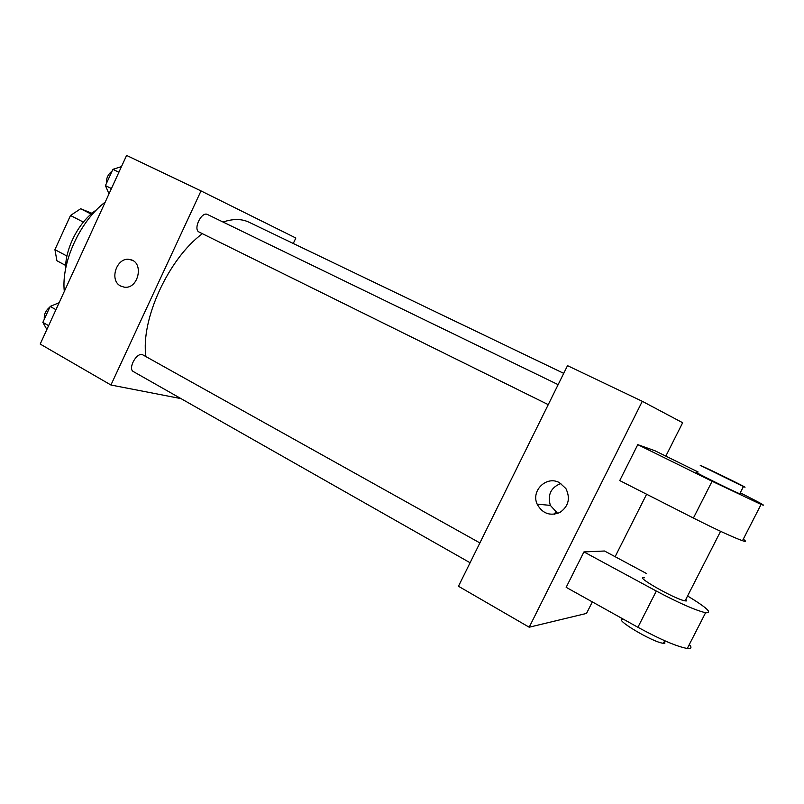 <?xml version="1.0" encoding="UTF-8"?>
<svg xmlns="http://www.w3.org/2000/svg" width="804" height="804" viewBox="0 0 804 804"><rect width="100%" height="100%" fill="white"/><g stroke="black" fill="none" stroke-linecap="round" stroke-linejoin="round"><path stroke-width="1.21" d="M66.943 256.054L54.923 249.642L70.501 215.482L80.661 208.749L92.008 213.311M54.923 249.642L56.923 260.747L65.667 265.461M83.365 222.105L70.501 215.482M91.113 214.075L80.661 208.749M65.586 268.998C65.074 248.225 79.134 221.331 96.49 209.894M64.31 291.43C61.064 262.576 79.928 221.14 105.234 202.075M180.97 398.603L110.932 385.015L40.2 344.062L126.6 155.423L201.01 190.91L295.852 238.014L293.269 243.481M563.725 373.357L248.949 222.195C241.662 218.708 233.019 218.658 223.03 222.035M202.377 233.683C168.438 258.667 140.529 319.811 145.906 356.463M110.932 385.015L201.01 190.91M558.137 384.654L207.543 214.517C201.533 211.05 192.749 229.492 199.161 232.095L199.291 232.155M470.089 562.75L133.414 371.599C127.685 368.956 136.258 352.594 142.328 354.594L479.887 542.931M120.731 286.063C108.58 280.385 117.032 256.185 129.997 259.571C144.459 261.782 138.589 289.631 124.178 287.149L120.731 286.063M554.288 514.289L555.584 512.118M592.327 601.905L586.518 613.422L529.193 627.21L458.471 586.257L567.524 365.659L642.295 401.307L682.656 422.733L665.833 456.109M46.873 329.489L42.853 322.394L50.16 306.424L59.134 302.716M48.622 325.67L42.853 322.394M55.948 309.671L50.16 306.424M49.858 307.068C45.687 310.485 43.848 314.515 44.331 319.158M108.992 193.864L105.435 185.603L112.882 169.342L121.484 166.599M111.424 188.558L105.435 185.603M118.891 172.257L112.882 169.342M112.037 171.172C107.987 174.287 106.108 178.398 106.399 183.493M559.534 482.712L565.885 488.551C570.589 498.349 568.579 506.329 559.855 512.51C549.966 516.339 542.399 513.545 537.152 504.148C530.771 490.631 546.69 475.275 559.534 482.712M458.471 586.257L567.524 365.659M529.193 627.21L642.295 401.307M560.85 483.475C550.861 487.505 547.363 494.812 550.358 505.384L557.715 513.465M646.607 494.239L615.12 556.7M646.627 573.594L604.528 551.011L583.935 551.916L566.167 587.332L637.904 627.281C660.396 639.512 676.857 646.577 687.279 648.486C691.319 648.898 692.013 647.552 689.35 644.436M698.123 471.998L654.969 450.763L637.773 444.642L619.743 480.571L693.41 518.047C716.444 529.645 732.796 537.203 742.494 540.71C746.162 541.906 746.424 541.414 743.258 539.213M644.506 577.764C632.637 575.121 675.008 599.372 685.078 600.869L686.455 600.93L685.892 599.281M583.935 551.916L656.315 591.051L637.904 627.281M687.581 595.975C706.927 607.723 712.927 613.311 705.59 612.738C695.41 610.296 678.988 603.07 656.315 591.051M623.442 619.331C611.211 617.472 652.959 642.627 663.431 643.28L664.888 643.17L664.496 641.19M696.666 472.42C691.128 470.39 731.761 490.54 739.75 493.777C741.499 494.49 741.549 494.39 739.911 493.455M637.773 444.642L712.103 481.264L761.076 504.43C767.488 506.932 760.544 503.053 740.253 492.802M700.244 465.355L701.279 465.777C709.711 469.355 754.001 491.194 743.429 486.571L700.244 465.355M712.103 481.264L693.41 518.047M132.64 260.526L129.997 259.571M548.258 404.643L199.161 232.095M537.152 504.148L550.358 505.384M685.078 600.869L720.585 531.323M663.431 643.28L664.727 640.738M743.429 486.571L739.75 493.777M705.59 612.738L687.279 648.486M761.076 504.43L742.494 540.71"/></g></svg>

